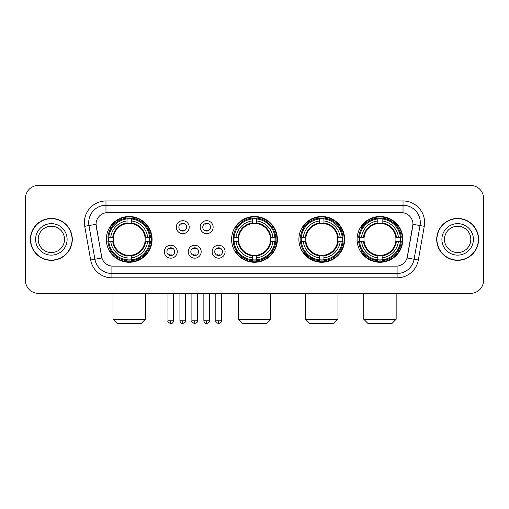 <?xml version="1.0" encoding="UTF-8"?>
<svg xmlns="http://www.w3.org/2000/svg" width="509" height="509" viewBox="0 0 509 509"><rect width="100%" height="100%" fill="white"/><g stroke="black" fill="none" stroke-linecap="round" stroke-linejoin="round"><path stroke-width="0.76" d="M231.614 239.389A22.886 22.886 0 0 0 254.5 262.269A22.886 22.886 0 0 0 277.386 239.389A22.886 22.886 0 0 0 254.5 216.503A22.886 22.886 0 0 0 231.614 239.389M298.885 239.389A22.886 22.886 0 0 0 321.771 262.269A22.886 22.886 0 0 0 344.65 239.389A22.886 22.886 0 0 0 321.771 216.503A22.886 22.886 0 0 0 298.885 239.389M357.089 239.389A22.886 22.886 0 0 0 379.969 262.269A22.886 22.886 0 0 0 402.854 239.389A22.886 22.886 0 0 0 379.969 216.503A22.886 22.886 0 0 0 357.089 239.389M106.317 239.389A22.886 22.886 0 0 0 129.203 262.269A22.886 22.886 0 0 0 152.083 239.389A22.886 22.886 0 0 0 129.203 216.503A22.886 22.886 0 0 0 106.317 239.389M177.259 251.694A6.477 6.477 0 0 1 170.782 258.171A6.477 6.477 0 0 1 164.305 251.694A6.477 6.477 0 0 1 170.782 245.217A6.477 6.477 0 0 1 177.259 251.694M166.895 251.694A3.887 3.887 0 0 0 170.782 255.582A3.887 3.887 0 0 0 174.67 251.694A3.887 3.887 0 0 0 170.782 247.807A3.887 3.887 0 0 0 166.895 251.694M201.176 251.694A6.477 6.477 0 0 1 194.699 258.171A6.477 6.477 0 0 1 188.222 251.694A6.477 6.477 0 0 1 194.699 245.217A6.477 6.477 0 0 1 201.176 251.694M190.818 251.694A3.887 3.887 0 0 0 194.699 255.582A3.887 3.887 0 0 0 198.586 251.694A3.887 3.887 0 0 0 194.699 247.807A3.887 3.887 0 0 0 190.818 251.694M225.099 251.694A6.477 6.477 0 0 1 218.622 258.171A6.477 6.477 0 0 1 212.145 251.694A6.477 6.477 0 0 1 218.622 245.217A6.477 6.477 0 0 1 225.099 251.694M214.734 251.694A3.887 3.887 0 0 0 218.622 255.582A3.887 3.887 0 0 0 222.509 251.694A3.887 3.887 0 0 0 218.622 247.807A3.887 3.887 0 0 0 214.734 251.694M189.214 227.167A6.477 6.477 0 0 1 182.744 233.644A6.477 6.477 0 0 1 176.267 227.167A6.477 6.477 0 0 1 182.744 220.696A6.477 6.477 0 0 1 189.214 227.167M178.856 227.167A3.887 3.887 0 0 0 182.744 231.054A3.887 3.887 0 0 0 186.625 227.167A3.887 3.887 0 0 0 182.744 223.286A3.887 3.887 0 0 0 178.856 227.167M213.137 227.167A6.477 6.477 0 0 1 206.66 233.644A6.477 6.477 0 0 1 200.183 227.167A6.477 6.477 0 0 1 206.66 220.696A6.477 6.477 0 0 1 213.137 227.167M202.773 227.167A3.887 3.887 0 0 0 206.66 231.054A3.887 3.887 0 0 0 210.548 227.167A3.887 3.887 0 0 0 206.66 223.286A3.887 3.887 0 0 0 202.773 227.167M90.653 259.978L84.717 226.301A21.588 21.588 0 0 1 105.974 200.96L403.026 200.96A21.588 21.588 0 0 1 424.283 226.301L418.347 259.978A21.588 21.588 0 0 1 397.09 277.812L111.91 277.812A21.588 21.588 0 0 1 90.653 259.978L101.908 257.993L96.22 226.301A11.656 11.656 0 0 1 107.698 212.622L401.302 212.622A11.656 11.656 0 0 1 412.78 226.301L407.448 256.523A11.656 11.656 0 0 1 395.97 266.156L113.03 266.156A11.656 11.656 0 0 1 101.552 256.523L96.042 224.304L88.967 225.551A17.268 17.268 0 0 1 105.974 205.28L403.026 205.28A17.268 17.268 0 0 1 420.033 225.551L414.097 259.227A17.268 17.268 0 0 1 397.09 273.498L111.91 273.498A17.268 17.268 0 0 1 94.903 259.227L88.967 225.551A17.268 17.268 0 0 1 88.706 222.548M108.372 241.546A20.939 20.939 0 0 1 108.372 237.232M359.144 241.546A20.939 20.939 0 0 1 359.144 237.232M300.94 241.546A20.939 20.939 0 0 1 300.94 237.232M233.669 241.546A20.939 20.939 0 0 1 233.669 237.232M30.413 239.389A20.939 20.939 0 0 0 51.358 260.328A20.939 20.939 0 0 0 72.297 239.389A20.939 20.939 0 0 0 51.358 218.45A20.939 20.939 0 0 0 30.413 239.389M436.703 239.389A20.939 20.939 0 0 0 457.642 260.328A20.939 20.939 0 0 0 478.587 239.389A20.939 20.939 0 0 0 457.642 218.45A20.939 20.939 0 0 0 436.703 239.389M105.974 200.96L105.974 212.749L403.026 212.749L403.026 200.96M96.042 224.278L96.169 222.548M395.97 266.156L113.03 266.156M424.283 226.301L412.958 224.304L407.092 257.993L418.347 259.978M407.448 256.523L407.378 256.892M101.622 256.892L101.552 256.523M483.55 198.37A12.954 12.954 0 0 0 470.596 185.416L38.404 185.416A12.954 12.954 0 0 0 25.45 198.37L25.45 280.408A12.954 12.954 0 0 0 38.404 293.356L470.596 293.356A12.954 12.954 0 0 0 483.55 280.408L483.55 198.37L483.55 280.408M25.45 198.37L25.45 280.408M470.596 185.416L38.404 185.416M38.404 293.356L470.596 293.356M64.516 239.389A13.158 13.158 0 0 0 51.358 226.225A13.158 13.158 0 0 0 38.194 239.389A13.158 13.158 0 0 0 51.358 252.547A13.158 13.158 0 0 0 64.516 239.389A13.158 13.158 0 0 1 51.358 252.547A13.158 13.158 0 0 1 38.194 239.389M72.081 239.389A20.723 20.723 0 0 0 51.358 218.666A20.723 20.723 0 0 0 30.629 239.389A20.723 20.723 0 0 0 51.358 260.112A20.723 20.723 0 0 0 72.081 239.389M470.806 239.389A13.158 13.158 0 0 0 457.642 226.225A13.158 13.158 0 0 0 444.484 239.389A13.158 13.158 0 0 0 457.642 252.547A13.158 13.158 0 0 0 470.806 239.389A13.158 13.158 0 0 1 457.642 252.547A13.158 13.158 0 0 1 444.484 239.389M478.371 239.389A20.723 20.723 0 0 0 457.642 218.666A20.723 20.723 0 0 0 436.919 239.389A20.723 20.723 0 0 0 457.642 260.112A20.723 20.723 0 0 0 478.371 239.389M141.076 323.584L117.331 323.584L113.011 319.264L145.396 319.264L141.076 323.584M145.033 241.546A15.976 15.976 0 0 0 131.36 223.559L131.36 222.923L131.36 223.559A15.976 15.976 0 0 0 113.373 241.546A15.976 15.976 0 0 0 145.033 241.546L145.669 241.546L145.033 241.546A15.976 15.976 0 0 1 131.36 255.219L131.36 257.828A18.566 18.566 0 0 0 147.642 241.546L150.511 241.546A21.416 21.416 0 0 1 131.36 260.697L131.36 259.825A20.551 20.551 0 0 0 149.64 241.546M108.805 241.546A20.506 20.506 0 0 1 108.805 237.232M131.36 218.991A20.506 20.506 0 0 0 127.046 218.991M149.595 237.232A20.506 20.506 0 0 1 149.595 241.546M150.511 237.232A21.416 21.416 0 0 0 131.36 218.081L131.36 218.953A20.551 20.551 0 0 1 149.64 237.232L150.511 237.232M107.895 241.546A21.416 21.416 0 0 0 127.046 260.697L127.046 259.825A20.551 20.551 0 0 1 108.767 241.546L107.895 241.546M149.64 237.232L147.642 237.232A18.566 18.566 0 0 0 131.36 220.951L131.36 218.953M131.36 259.825L131.36 257.828M108.767 241.546L110.765 241.546A18.566 18.566 0 0 0 127.046 257.828L127.046 259.825M131.36 220.951L131.36 222.923A16.606 16.606 0 0 1 145.669 237.232L147.642 237.232M147.642 241.546L145.669 241.546A16.606 16.606 0 0 1 131.36 255.855M127.046 257.828L127.046 255.219A15.976 15.976 0 0 1 113.373 241.546L110.765 241.546M145.033 237.232L145.669 237.232M131.36 259.781A20.506 20.506 0 0 1 127.046 259.781M127.046 218.081A21.416 21.416 0 0 0 107.895 237.232L108.767 237.232A20.551 20.551 0 0 1 127.046 218.953L127.046 218.081M127.046 218.953L127.046 220.951A18.566 18.566 0 0 0 110.765 237.232L108.767 237.232M127.046 223.559L127.046 220.951M110.765 237.232L112.737 237.232A16.606 16.606 0 0 1 127.046 222.923M127.046 255.219L127.046 255.855A16.606 16.606 0 0 1 112.737 241.546M111.236 227.733L110.014 227.733A22.453 22.453 0 0 1 151.657 239.389A22.453 22.453 0 0 1 110.014 251.045L111.236 251.045M266.372 323.584L242.628 323.584L238.307 319.264L270.693 319.264L266.372 323.584M270.33 241.546A15.976 15.976 0 0 0 256.657 223.559L256.657 222.923L256.657 223.559A15.976 15.976 0 0 0 238.67 241.546A15.976 15.976 0 0 0 270.33 241.546L270.966 241.546L270.33 241.546A15.976 15.976 0 0 1 256.657 255.219L256.657 257.828A18.566 18.566 0 0 0 272.939 241.546L275.808 241.546A21.416 21.416 0 0 1 256.657 260.697L256.657 259.825A20.551 20.551 0 0 0 274.936 241.546M234.108 241.546A20.506 20.506 0 0 1 234.108 237.232M256.657 218.991A20.506 20.506 0 0 0 252.343 218.991M274.892 237.232A20.506 20.506 0 0 1 274.892 241.546M275.808 237.232A21.416 21.416 0 0 0 256.657 218.081L256.657 218.953A20.551 20.551 0 0 1 274.936 237.232L275.808 237.232M233.192 241.546A21.416 21.416 0 0 0 252.343 260.697L252.343 259.825A20.551 20.551 0 0 1 234.064 241.546L233.192 241.546M274.936 237.232L272.939 237.232A18.566 18.566 0 0 0 256.657 220.951L256.657 218.953M256.657 259.825L256.657 257.828M234.064 241.546L236.061 241.546A18.566 18.566 0 0 0 252.343 257.828L252.343 259.825M256.657 220.951L256.657 222.923A16.606 16.606 0 0 1 270.966 237.232L272.939 237.232M272.939 241.546L270.966 241.546A16.606 16.606 0 0 1 256.657 255.855M252.343 257.828L252.343 255.219A15.976 15.976 0 0 1 238.67 241.546L236.061 241.546M270.33 237.232L270.966 237.232M256.657 259.781A20.506 20.506 0 0 1 252.343 259.781M252.343 218.081A21.416 21.416 0 0 0 233.192 237.232L234.064 237.232A20.551 20.551 0 0 1 252.343 218.953L252.343 218.081M252.343 218.953L252.343 220.951A18.566 18.566 0 0 0 236.061 237.232L234.064 237.232M252.343 223.559L252.343 220.951M236.061 237.232L238.034 237.232A16.606 16.606 0 0 1 252.343 222.923M252.343 255.219L252.343 255.855A16.606 16.606 0 0 1 238.034 241.546M236.539 227.733L235.311 227.733A22.453 22.453 0 0 1 276.953 239.389A22.453 22.453 0 0 1 235.311 251.045L236.539 251.045M333.643 323.584L309.898 323.584L305.578 319.264L337.957 319.264L333.643 323.584M337.594 241.546A15.976 15.976 0 0 0 323.928 223.559L323.928 222.923L323.928 223.559A15.976 15.976 0 0 0 305.941 241.546A15.976 15.976 0 0 0 337.594 241.546L338.237 241.546L337.594 241.546A15.976 15.976 0 0 1 323.928 255.219L323.928 257.828A18.566 18.566 0 0 0 340.209 241.546L343.072 241.546A21.416 21.416 0 0 1 323.928 260.697L323.928 259.825A20.551 20.551 0 0 0 342.207 241.546M301.373 241.546A20.506 20.506 0 0 1 301.373 237.232M323.928 218.991A20.506 20.506 0 0 0 319.607 218.991M342.163 237.232A20.506 20.506 0 0 1 342.163 241.546M343.072 237.232A21.416 21.416 0 0 0 323.928 218.081L323.928 218.953A20.551 20.551 0 0 1 342.207 237.232L343.072 237.232M300.463 241.546A21.416 21.416 0 0 0 319.607 260.697L319.607 259.825A20.551 20.551 0 0 1 301.328 241.546L300.463 241.546M342.207 237.232L340.209 237.232A18.566 18.566 0 0 0 323.928 220.951L323.928 218.953M323.928 259.825L323.928 257.828M301.328 241.546L303.326 241.546A18.566 18.566 0 0 0 319.607 257.828L319.607 259.825M323.928 220.951L323.928 222.923A16.606 16.606 0 0 1 338.237 237.232L340.209 237.232M340.209 241.546L338.237 241.546A16.606 16.606 0 0 1 323.928 255.855M319.607 257.828L319.607 255.219A15.976 15.976 0 0 1 305.941 241.546L303.326 241.546M337.594 237.232L338.237 237.232M323.928 259.781A20.506 20.506 0 0 1 319.607 259.781M319.607 218.081A21.416 21.416 0 0 0 300.463 237.232L301.328 237.232A20.551 20.551 0 0 1 319.607 218.953L319.607 218.081M319.607 218.953L319.607 220.951A18.566 18.566 0 0 0 303.326 237.232L301.328 237.232M319.607 223.559L319.607 220.951M303.326 237.232L305.305 237.232A16.606 16.606 0 0 1 319.607 222.923M319.607 255.219L319.607 255.855A16.606 16.606 0 0 1 305.305 241.546M303.803 227.733L302.581 227.733A22.453 22.453 0 0 1 344.218 239.389A22.453 22.453 0 0 1 302.581 251.045L303.803 251.045M391.841 323.584L368.096 323.584L363.776 319.264L396.161 319.264L391.841 323.584M395.798 241.546A15.976 15.976 0 0 0 382.132 223.559L382.132 222.923L382.132 223.559A15.976 15.976 0 0 0 364.139 241.546A15.976 15.976 0 0 0 395.798 241.546L396.435 241.546L395.798 241.546A15.976 15.976 0 0 1 382.132 255.219L382.132 257.828A18.566 18.566 0 0 0 398.407 241.546L401.277 241.546A21.416 21.416 0 0 1 382.132 260.697L382.132 259.825A20.551 20.551 0 0 0 400.411 241.546M359.577 241.546A20.506 20.506 0 0 1 359.577 237.232M382.132 218.991A20.506 20.506 0 0 0 377.812 218.991M400.367 237.232A20.506 20.506 0 0 1 400.367 241.546M401.277 237.232A21.416 21.416 0 0 0 382.132 218.081L382.132 218.953A20.551 20.551 0 0 1 400.411 237.232L401.277 237.232M358.667 241.546A21.416 21.416 0 0 0 377.812 260.697L377.812 259.825A20.551 20.551 0 0 1 359.532 241.546L358.667 241.546M400.411 237.232L398.407 237.232A18.566 18.566 0 0 0 382.132 220.951L382.132 218.953M382.132 259.825L382.132 257.828M359.532 241.546L361.53 241.546A18.566 18.566 0 0 0 377.812 257.828L377.812 259.825M382.132 220.951L382.132 222.923A16.606 16.606 0 0 1 396.435 237.232L398.407 237.232M398.407 241.546L396.435 241.546A16.606 16.606 0 0 1 382.132 255.855M377.812 257.828L377.812 255.219A15.976 15.976 0 0 1 364.139 241.546L361.53 241.546M395.798 237.232L396.435 237.232M382.132 259.781A20.506 20.506 0 0 1 377.812 259.781M377.812 218.081A21.416 21.416 0 0 0 358.667 237.232L359.532 237.232A20.551 20.551 0 0 1 377.812 218.953L377.812 218.081M377.812 218.953L377.812 220.951A18.566 18.566 0 0 0 361.53 237.232L359.532 237.232M377.812 223.559L377.812 220.951M361.53 237.232L363.502 237.232A16.606 16.606 0 0 1 377.812 222.923M377.812 255.219L377.812 255.855A16.606 16.606 0 0 1 363.502 241.546M362.007 227.733L360.779 227.733A22.453 22.453 0 0 1 402.422 239.389A22.453 22.453 0 0 1 360.779 251.045L362.007 251.045M181.446 230.832L181.446 230.221A3.315 3.315 0 0 0 184.035 230.221L184.035 230.832M184.035 223.508L184.035 224.119A3.315 3.315 0 0 0 181.446 224.119L181.446 223.508M205.362 230.832L205.362 230.221A3.315 3.315 0 0 0 207.958 230.221L207.958 230.832M207.958 223.508L207.958 224.119A3.315 3.315 0 0 0 205.362 224.119L205.362 223.508M169.484 255.359L169.484 254.742A3.315 3.315 0 0 0 172.074 254.742L172.074 255.359M172.074 248.029L172.074 248.647A3.315 3.315 0 0 0 169.484 248.647L169.484 248.029M193.407 255.359L193.407 254.742A3.315 3.315 0 0 0 195.997 254.742L195.997 255.359M195.997 248.029L195.997 248.647A3.315 3.315 0 0 0 193.407 248.647L193.407 248.029M217.324 255.359L217.324 254.742A3.315 3.315 0 0 0 219.913 254.742L219.913 255.359M219.913 248.029L219.913 248.647A3.315 3.315 0 0 0 217.324 248.647L217.324 248.029M397.09 266.105L397.09 277.812M111.91 277.812L111.91 266.105M84.717 226.301L88.967 225.551M67.105 239.389A15.754 15.754 0 0 0 51.358 223.636A15.754 15.754 0 0 0 35.605 239.389A15.754 15.754 0 0 0 51.358 255.136A15.754 15.754 0 0 0 67.105 239.389M473.395 239.389A15.754 15.754 0 0 0 457.642 223.636A15.754 15.754 0 0 0 441.895 239.389A15.754 15.754 0 0 0 457.642 255.136A15.754 15.754 0 0 0 473.395 239.389M127.046 259.978A20.704 20.704 0 0 0 131.36 259.978M149.792 241.546A20.704 20.704 0 0 0 149.792 237.232M131.36 218.8A20.704 20.704 0 0 0 127.046 218.8M252.343 259.978A20.704 20.704 0 0 0 256.657 259.978M275.089 241.546A20.704 20.704 0 0 0 275.089 237.232M256.657 218.8A20.704 20.704 0 0 0 252.343 218.8M319.607 259.978A20.704 20.704 0 0 0 323.928 259.978M342.36 241.546A20.704 20.704 0 0 0 342.36 237.232M323.928 218.8A20.704 20.704 0 0 0 319.607 218.8M377.812 259.978A20.704 20.704 0 0 0 382.132 259.978M400.558 241.546A20.704 20.704 0 0 0 400.558 237.232M382.132 218.8A20.704 20.704 0 0 0 377.812 218.8M182.744 320.778L179.931 320.778C180.421 322.776 181.363 323.711 182.744 323.584L182.744 320.778L185.55 320.778L185.55 293.356M206.66 320.778L203.854 320.778C204.344 322.776 205.28 323.711 206.66 323.584L206.66 320.778L209.466 320.778L209.466 293.356M170.782 320.778L167.976 320.778C167.404 321.675 168.339 322.611 170.782 323.584L170.782 320.778L173.588 320.778L173.588 293.356M194.699 320.778L191.893 320.778C191.327 321.675 192.262 322.611 194.699 323.584L194.699 320.778L197.505 320.778L197.505 293.356M218.622 320.778L215.816 320.778C215.243 321.675 216.179 322.611 218.622 323.584L218.622 320.778L221.428 320.778L221.428 293.356M145.396 293.356L145.396 319.264M113.011 293.356L113.011 319.264M270.693 293.356L270.693 319.264M238.307 293.356L238.307 319.264M337.957 293.356L337.957 319.264M305.578 293.356L305.578 319.264M396.161 293.356L396.161 319.264M363.776 293.356L363.776 319.264M179.931 320.778L179.931 293.356M185.55 320.778C186.116 321.675 185.181 322.611 182.744 323.584M203.854 320.778L203.854 293.356M209.466 320.778C210.039 321.675 209.104 322.611 206.66 323.584M167.976 320.778L167.976 293.356M173.588 320.778C173.098 322.776 172.163 323.711 170.782 323.584M191.893 320.778L191.893 293.356M197.505 320.778C198.077 321.675 197.142 322.611 194.699 323.584M215.816 320.778L215.816 293.356M221.428 320.778C221.994 321.675 221.059 322.611 218.622 323.584"/></g></svg>
